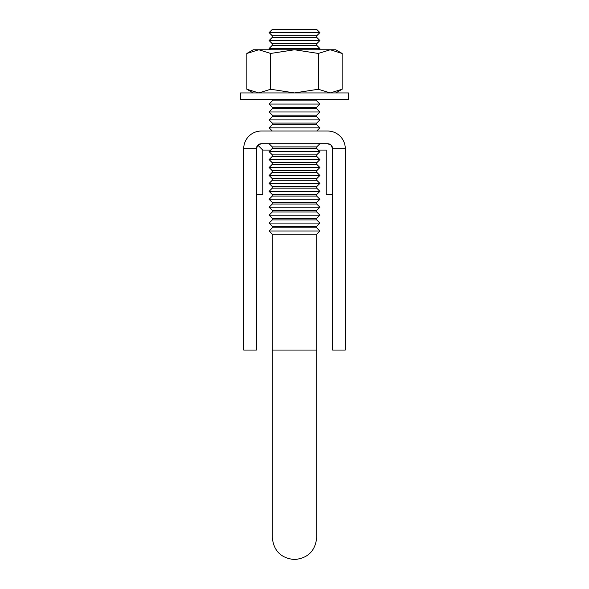 <?xml version="1.0" encoding="UTF-8"?>
<svg xmlns="http://www.w3.org/2000/svg" width="589" height="589" viewBox="0 0 589 589"><rect width="100%" height="100%" fill="white"/><g stroke="black" fill="none" stroke-linecap="round" stroke-linejoin="round"><path stroke-width="0.88" d="M270.69 150.07L262.76 150.07L262.76 194.51L256.406 194.51M256.848 146.632L257.857 145.174L256.406 148.678L256.826 146.683M262.76 150.07L257.857 145.174L259.322 144.158L257.857 145.174L261.361 143.723A4.955 4.955 0 0 0 256.406 148.678L257.857 145.174L256.406 148.678L256.406 350.05L243.713 350.05L243.713 148.678A17.648 17.648 0 0 1 261.361 131.023L327.639 131.023A17.648 17.648 0 0 1 345.287 148.678L332.594 148.678L331.143 145.174C324.738 151.572 324.738 151.572 331.143 145.174L327.639 143.723A4.955 4.955 0 0 1 332.594 148.678L332.594 350.05L345.287 350.05L345.287 148.678M261.361 143.723L259.366 144.143L261.354 143.723L327.639 143.723M257.857 145.174L259.344 144.15M256.406 148.678L243.713 148.678M332.594 194.51L326.24 194.51L326.24 150.07L318.31 150.07M294.5 226.257L316.72 226.257L319.893 223.076L269.107 223.076L272.28 226.257L294.5 226.257M269.107 231.013L272.28 227.84L316.72 227.84L319.893 231.013L316.72 234.186L272.28 234.186L269.107 231.013L319.893 231.013M269.107 223.076L272.28 219.903L316.72 219.903L319.893 223.076M294.5 218.32L316.72 218.32L319.893 215.147L269.107 215.147L272.28 218.32L294.5 218.32M269.107 215.147L272.28 211.966L316.72 211.966L319.893 215.147M294.5 210.383L316.72 210.383L319.893 207.21L269.107 207.21L272.28 210.383L294.5 210.383M269.107 207.21L272.28 204.037L316.72 204.037L319.893 207.21M294.5 202.447L316.72 202.447L319.893 199.273L269.107 199.273L272.28 202.447L294.5 202.447M269.107 199.273L272.28 196.1L316.72 196.1L319.893 199.273M294.5 194.51L316.72 194.51L319.893 191.337L269.107 191.337L272.28 194.51L294.5 194.51M269.107 191.337L272.28 188.163L316.72 188.163L319.893 191.337M294.5 186.573L316.72 186.573L319.893 183.4L269.107 183.4L272.28 186.573L294.5 186.573M269.107 183.4L272.28 180.227L316.72 180.227L319.893 183.4M294.5 178.636L316.72 178.636L319.893 175.463L269.107 175.463L272.28 178.636L294.5 178.636M269.107 175.463L272.28 172.29L316.72 172.29L319.893 175.463M294.5 170.707L316.72 170.707L319.893 167.526L269.107 167.526L272.28 170.707L294.5 170.707M269.107 167.526L272.28 164.353L316.72 164.353L319.893 167.526M294.5 162.77L316.72 162.77L319.893 159.597L269.107 159.597L272.28 162.77L294.5 162.77M269.107 159.597L272.28 156.424L316.72 156.424L319.893 159.597M294.5 154.833L316.72 154.833L319.893 151.66L269.107 151.66L272.28 154.833L294.5 154.833M269.107 151.66L272.28 148.487L316.72 148.487L319.893 151.66M272.28 148.487L272.28 146.897L316.72 146.897L319.893 143.723M272.28 146.897L269.107 143.723M316.72 131.023L319.893 127.85L269.107 127.85L272.28 131.023M269.107 127.85L272.28 124.677L316.72 124.677L319.893 127.85M294.5 123.094L316.72 123.094L319.893 119.913L269.107 119.913L272.28 123.094L294.5 123.094M269.107 119.913L272.28 116.74L316.72 116.74L319.893 119.913M294.5 115.157L316.72 115.157L319.893 111.984L269.107 111.984L272.28 115.157L294.5 115.157M269.107 111.984L272.28 108.803L316.72 108.803L319.893 111.984M294.5 107.22L316.72 107.22L319.893 104.047L269.107 104.047L272.28 107.22L294.5 107.22M269.107 104.047L272.28 100.874L316.72 100.874L319.893 104.047M318.627 49.763L319.893 48.497L269.107 48.497L270.373 49.763M269.107 48.497L272.28 45.324L316.72 45.324L319.893 48.497M294.5 43.733L316.72 43.733L319.893 40.56L269.107 40.56L272.28 43.733L294.5 43.733M269.107 40.56L272.28 37.387L316.72 37.387L319.893 40.56M294.5 35.796L316.72 35.796L319.893 32.623L269.107 32.623L272.28 35.796L294.5 35.796M269.107 32.623L272.28 29.45L316.72 29.45L319.893 32.623M240.54 99.283L240.54 92.937L348.46 92.937L348.46 99.283L240.54 99.283L240.54 92.937M246.85 53.452L246.85 89.248L258.762 92.937L270.675 89.248L270.675 53.452L258.762 49.763L253.233 49.763L246.85 53.452L258.762 49.763L294.5 49.763L270.675 53.452M318.325 53.452L330.238 49.763L294.5 49.763L318.325 53.452L318.325 89.248L294.5 92.937L270.675 89.248M318.325 89.248L330.238 92.937L342.15 89.248L342.15 53.452L330.238 49.763L335.767 49.763L342.15 53.452M316.72 350.05L316.72 537.33C315.402 550.825 307.995 558.232 294.5 559.55C281.005 558.232 273.598 550.825 272.28 537.33L272.28 350.05L316.72 350.05L316.72 234.186M316.72 227.84L316.72 226.257M316.72 219.903L316.72 218.32M316.72 211.966L316.72 210.383M316.72 204.037L316.72 202.447M316.72 196.1L316.72 194.51M316.72 188.163L316.72 186.573M316.72 180.227L316.72 178.636M316.72 172.29L316.72 170.707M316.72 164.353L316.72 162.77M316.72 156.424L316.72 154.833M316.72 148.487L316.72 146.897M316.72 124.677L316.72 123.094M316.72 116.74L316.72 115.157M316.72 108.803L316.72 107.22M316.72 100.874L316.72 99.283M316.72 45.324L316.72 43.733M316.72 37.387L316.72 35.796M272.28 350.05L272.28 234.186M272.28 37.387L272.28 35.796M272.28 45.324L272.28 43.733M272.28 100.874L272.28 99.283M272.28 108.803L272.28 107.22M272.28 116.74L272.28 115.157M272.28 124.677L272.28 123.094M272.28 156.424L272.28 154.833M272.28 164.353L272.28 162.77M272.28 172.29L272.28 170.707M272.28 180.227L272.28 178.636M272.28 188.163L272.28 186.573M272.28 196.1L272.28 194.51M272.28 204.037L272.28 202.447M272.28 211.966L272.28 210.383M272.28 219.903L272.28 218.32M272.28 227.84L272.28 226.257M335.767 92.937L342.15 89.248M253.233 92.937L246.85 89.248"/></g></svg>
